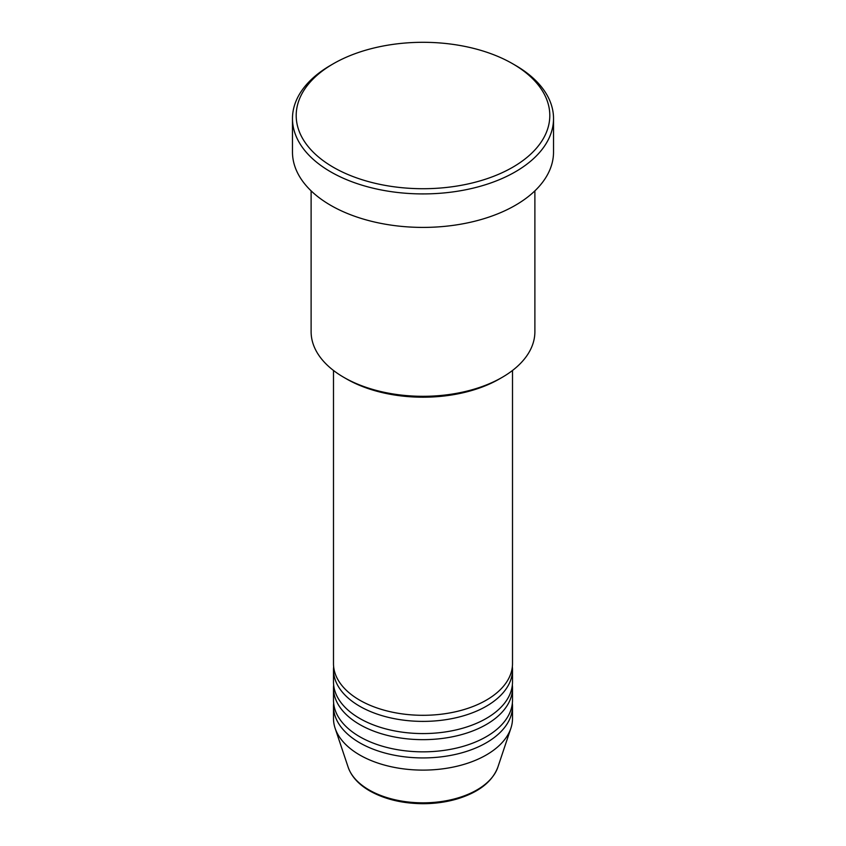<?xml version="1.0" encoding="UTF-8"?>
<svg xmlns="http://www.w3.org/2000/svg" width="846" height="846" viewBox="0 0 846 846"><rect width="100%" height="100%" fill="white"/><g stroke="black" fill="none" stroke-linecap="round" stroke-linejoin="round"><path stroke-width="1.27" d="M333.493 370.463L333.493 663.624A89.507 51.68 0 0 0 359.709 700.171A89.507 51.68 0 0 0 457.252 711.37A89.507 51.68 0 0 0 512.507 663.624L512.507 370.463M333.652 666.669A89.507 51.68 0 0 0 333.493 669.715A89.507 51.68 0 0 0 359.709 706.251A89.507 51.68 0 0 0 457.252 717.461A89.507 51.68 0 0 0 512.507 669.715A89.507 51.68 0 0 0 512.348 666.669M333.493 669.715L333.493 681.897A89.507 51.68 0 0 0 359.709 718.434A89.507 51.68 0 0 0 457.252 729.643A89.507 51.68 0 0 0 512.507 681.897L512.507 669.715M333.652 684.943A89.507 51.68 0 0 0 333.493 687.988A89.507 51.68 0 0 0 359.709 724.525A89.507 51.68 0 0 0 457.252 735.724A89.507 51.68 0 0 0 512.507 687.988A89.507 51.68 0 0 0 512.348 684.943M333.493 687.988L333.493 700.171A89.507 51.68 0 0 0 359.709 736.707A89.507 51.68 0 0 0 457.252 747.906A89.507 51.68 0 0 0 512.507 700.171L512.507 687.988M333.652 703.216A89.507 51.68 0 0 0 333.493 706.262A89.507 51.68 0 0 0 359.709 742.799A89.507 51.68 0 0 0 457.252 753.998A89.507 51.68 0 0 0 512.507 706.262A89.507 51.68 0 0 0 512.348 703.216M502.112 377.39L499.478 378.913A108.151 62.445 180 0 1 346.522 378.913L343.888 377.39A111.884 64.592 0 0 0 502.112 377.39A111.884 64.592 0 0 0 534.884 331.706L534.884 190.868M333.335 167.275A126.805 73.211 0 0 0 512.665 167.275A126.805 73.211 0 0 0 512.665 63.746L515.299 65.269A130.527 75.357 180 0 1 553.527 118.556A130.527 75.357 180 0 1 472.956 188.182A130.527 75.357 180 0 1 330.701 171.844A130.527 75.357 180 0 1 292.473 118.556A130.527 75.357 180 0 1 330.701 65.269L333.335 63.746A126.805 73.211 0 0 0 333.335 167.275M292.473 118.556L292.473 152.047A130.527 75.357 0 0 0 330.701 205.335A130.527 75.357 0 0 0 472.956 221.673A130.527 75.357 0 0 0 553.527 152.047L553.527 118.556M333.493 706.262L333.493 718.434A89.507 51.68 0 0 0 335.111 728.226A89.507 51.68 0 0 0 359.709 754.981A89.507 51.68 0 0 0 449.226 767.84A89.507 51.68 0 0 0 510.889 728.226A89.507 51.68 0 0 0 512.507 718.434L512.507 706.262M515.299 65.269L512.665 63.746A126.805 73.211 0 0 0 333.335 63.746M311.117 190.868L311.117 331.706A111.884 64.592 0 0 0 343.888 377.39L346.522 378.913M369.078 789.942A76.256 44.024 0 0 0 445.345 800.908A76.256 44.024 0 0 0 497.871 767.153C492.256 781.82 478.603 792.438 456.925 799.005C446.18 802.124 434.833 803.689 422.863 803.7C402.368 803.52 384.666 799.259 369.765 790.915C358.651 784.475 351.439 776.554 348.129 767.153A76.256 44.024 0 0 0 369.078 789.942M497.871 767.153L510.889 728.226M348.129 767.153L335.111 728.226"/></g></svg>
